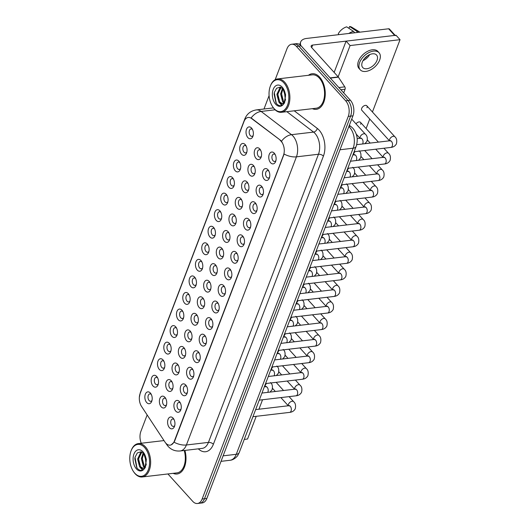 <?xml version="1.0" encoding="UTF-8"?>
<svg xmlns="http://www.w3.org/2000/svg" width="530" height="530" viewBox="0 0 530 530"><rect width="100%" height="100%" fill="white"/><g stroke="black" fill="none" stroke-linecap="round" stroke-linejoin="round"><path stroke-width="0.79" d="M241.554 154.184A5.976 3.644 83.3 0 1 240.176 145.863A5.976 3.644 83.3 0 1 245.204 144.617A5.976 3.644 83.3 0 1 245.721 145.286A5.976 3.644 83.3 0 1 246.616 152.859A5.976 3.644 83.3 0 1 241.554 154.184M246.185 146.095A3.736 2.279 -96.7 0 0 244.708 145.485A3.736 2.279 -96.7 0 0 242.873 148.155A3.736 2.279 -96.7 0 0 244.005 152.183A3.736 2.279 -96.7 0 0 245.582 152.905A3.736 2.279 -96.7 0 0 246.874 151.964M235.234 170.746A5.976 3.644 83.3 0 1 233.856 162.425A5.976 3.644 83.3 0 1 238.884 161.18A5.976 3.644 83.3 0 1 239.401 161.849A5.976 3.644 83.3 0 1 240.289 169.421A5.976 3.644 83.3 0 1 235.234 170.746M239.858 162.657A3.736 2.279 -96.7 0 0 238.387 162.047A3.736 2.279 -96.7 0 0 236.546 164.717A3.736 2.279 -96.7 0 0 237.678 168.745A3.736 2.279 -96.7 0 0 239.255 169.461A3.736 2.279 -96.7 0 0 240.547 168.527M228.907 187.302A5.976 3.644 83.3 0 1 227.529 178.981A5.976 3.644 83.3 0 1 232.557 177.735A5.976 3.644 83.3 0 1 233.074 178.405A5.976 3.644 83.3 0 1 233.969 185.977A5.976 3.644 83.3 0 1 228.907 187.302M233.538 179.213A3.736 2.279 -96.7 0 0 232.06 178.603A3.736 2.279 -96.7 0 0 230.225 181.273A3.736 2.279 -96.7 0 0 231.358 185.301A3.736 2.279 -96.7 0 0 232.935 186.023A3.736 2.279 -96.7 0 0 234.227 185.083M222.587 203.865A5.976 3.644 83.3 0 1 221.209 195.544A5.976 3.644 83.3 0 1 226.237 194.298A5.976 3.644 83.3 0 1 226.754 194.967A5.976 3.644 83.3 0 1 227.642 202.54A5.976 3.644 83.3 0 1 222.587 203.865M227.211 195.775A3.736 2.279 -96.7 0 0 225.74 195.166A3.736 2.279 -96.7 0 0 223.898 197.836A3.736 2.279 -96.7 0 0 225.031 201.864A3.736 2.279 -96.7 0 0 226.608 202.579A3.736 2.279 -96.7 0 0 227.9 201.645M216.26 220.42A5.976 3.644 83.3 0 1 214.882 212.099A5.976 3.644 83.3 0 1 219.91 210.854A5.976 3.644 83.3 0 1 220.427 211.523A5.976 3.644 83.3 0 1 221.321 219.095A5.976 3.644 83.3 0 1 216.26 220.42M220.891 212.338A3.736 2.279 -96.7 0 0 219.413 211.722A3.736 2.279 -96.7 0 0 217.578 214.398A3.736 2.279 -96.7 0 0 218.711 218.42A3.736 2.279 -96.7 0 0 220.288 219.142A3.736 2.279 -96.7 0 0 221.58 218.201M209.94 236.983A5.976 3.644 83.3 0 1 208.562 228.662A5.976 3.644 83.3 0 1 213.59 227.416A5.976 3.644 83.3 0 1 214.107 228.085A5.976 3.644 83.3 0 1 214.994 235.658A5.976 3.644 83.3 0 1 209.94 236.983M214.564 228.894A3.736 2.279 -96.7 0 0 213.093 228.284A3.736 2.279 -96.7 0 0 211.251 230.954A3.736 2.279 -96.7 0 0 212.384 234.982A3.736 2.279 -96.7 0 0 213.961 235.698A3.736 2.279 -96.7 0 0 215.253 234.763M203.613 253.539A5.976 3.644 83.3 0 1 202.235 245.218A5.976 3.644 83.3 0 1 207.263 243.979A5.976 3.644 83.3 0 1 207.78 244.648A5.976 3.644 83.3 0 1 208.674 252.214A5.976 3.644 83.3 0 1 203.613 253.539M208.244 245.456A3.736 2.279 -96.7 0 0 206.766 244.84A3.736 2.279 -96.7 0 0 204.931 247.517A3.736 2.279 -96.7 0 0 206.064 251.538A3.736 2.279 -96.7 0 0 207.641 252.26A3.736 2.279 -96.7 0 0 208.933 251.326M197.292 270.101A5.976 3.644 83.3 0 1 195.915 261.78A5.976 3.644 83.3 0 1 200.943 260.535A5.976 3.644 83.3 0 1 201.46 261.204A5.976 3.644 83.3 0 1 202.347 268.776A5.976 3.644 83.3 0 1 197.292 270.101M201.917 262.012A3.736 2.279 -96.7 0 0 200.446 261.403A3.736 2.279 -96.7 0 0 198.604 264.072A3.736 2.279 -96.7 0 0 199.737 268.101A3.736 2.279 -96.7 0 0 201.314 268.823A3.736 2.279 -96.7 0 0 202.606 267.882M190.966 286.657A5.976 3.644 83.3 0 1 189.588 278.343A5.976 3.644 83.3 0 1 194.616 277.097A5.976 3.644 83.3 0 1 195.133 277.766A5.976 3.644 83.3 0 1 196.027 285.332A5.976 3.644 83.3 0 1 190.966 286.657M195.596 278.575A3.736 2.279 -96.7 0 0 194.119 277.959A3.736 2.279 -96.7 0 0 192.284 280.635A3.736 2.279 -96.7 0 0 193.417 284.656A3.736 2.279 -96.7 0 0 194.994 285.378A3.736 2.279 -96.7 0 0 196.285 284.444M184.645 303.22A5.976 3.644 83.3 0 1 183.267 294.899A5.976 3.644 83.3 0 1 188.296 293.653A5.976 3.644 83.3 0 1 188.812 294.322A5.976 3.644 83.3 0 1 189.7 301.895A5.976 3.644 83.3 0 1 184.645 303.22M189.27 295.13A3.736 2.279 -96.7 0 0 187.799 294.521A3.736 2.279 -96.7 0 0 185.957 297.191A3.736 2.279 -96.7 0 0 187.09 301.219A3.736 2.279 -96.7 0 0 188.667 301.941A3.736 2.279 -96.7 0 0 189.959 301M178.319 319.782A5.976 3.644 83.3 0 1 176.94 311.461A5.976 3.644 83.3 0 1 181.969 310.216A5.976 3.644 83.3 0 1 182.486 310.885A5.976 3.644 83.3 0 1 183.38 318.457A5.976 3.644 83.3 0 1 178.319 319.782M182.949 311.693A3.736 2.279 -96.7 0 0 181.472 311.084A3.736 2.279 -96.7 0 0 179.637 313.753A3.736 2.279 -96.7 0 0 180.77 317.781A3.736 2.279 -96.7 0 0 182.346 318.497A3.736 2.279 -96.7 0 0 183.638 317.563M171.998 336.338A5.976 3.644 83.3 0 1 170.62 328.017A5.976 3.644 83.3 0 1 175.649 326.772A5.976 3.644 83.3 0 1 176.165 327.441A5.976 3.644 83.3 0 1 177.053 335.013A5.976 3.644 83.3 0 1 171.998 336.338M176.623 328.255A3.736 2.279 -96.7 0 0 175.152 327.639A3.736 2.279 -96.7 0 0 173.31 330.309A3.736 2.279 -96.7 0 0 174.443 334.337A3.736 2.279 -96.7 0 0 176.02 335.059A3.736 2.279 -96.7 0 0 177.311 334.119M165.671 352.9A5.976 3.644 83.3 0 1 164.293 344.579A5.976 3.644 83.3 0 1 169.328 343.334A5.976 3.644 83.3 0 1 169.845 344.003A5.976 3.644 83.3 0 1 170.733 351.575A5.976 3.644 83.3 0 1 165.671 352.9M170.302 344.811A3.736 2.279 -96.7 0 0 168.825 344.202A3.736 2.279 -96.7 0 0 166.99 346.872A3.736 2.279 -96.7 0 0 168.123 350.9A3.736 2.279 -96.7 0 0 169.699 351.615A3.736 2.279 -96.7 0 0 170.991 350.681M159.351 369.456A5.976 3.644 83.3 0 1 157.973 361.135A5.976 3.644 83.3 0 1 163.001 359.897A5.976 3.644 83.3 0 1 163.518 360.566A5.976 3.644 83.3 0 1 164.406 368.131A5.976 3.644 83.3 0 1 159.351 369.456M163.975 361.374A3.736 2.279 -96.7 0 0 162.505 360.758A3.736 2.279 -96.7 0 0 160.663 363.434A3.736 2.279 -96.7 0 0 161.796 367.456A3.736 2.279 -96.7 0 0 163.373 368.178A3.736 2.279 -96.7 0 0 164.664 367.237M153.024 386.019A5.976 3.644 83.3 0 1 151.646 377.698A5.976 3.644 83.3 0 1 156.681 376.452A5.976 3.644 83.3 0 1 157.198 377.121A5.976 3.644 83.3 0 1 158.086 384.694A5.976 3.644 83.3 0 1 153.024 386.019M157.655 377.93A3.736 2.279 -96.7 0 0 156.178 377.32A3.736 2.279 -96.7 0 0 154.343 379.99A3.736 2.279 -96.7 0 0 155.476 384.018A3.736 2.279 -96.7 0 0 157.052 384.734A3.736 2.279 -96.7 0 0 158.344 383.8M146.704 402.575A5.976 3.644 83.3 0 1 145.326 394.254A5.976 3.644 83.3 0 1 150.354 393.015A5.976 3.644 83.3 0 1 150.871 393.684A5.976 3.644 83.3 0 1 151.759 401.25A5.976 3.644 83.3 0 1 146.704 402.575M151.328 394.492A3.736 2.279 -96.7 0 0 149.857 393.876A3.736 2.279 -96.7 0 0 148.016 396.553A3.736 2.279 -96.7 0 0 149.149 400.574A3.736 2.279 -96.7 0 0 150.725 401.296A3.736 2.279 -96.7 0 0 152.017 400.362M247.881 137.621A5.976 3.644 83.3 0 1 246.503 129.3A5.976 3.644 83.3 0 1 251.531 128.061A5.976 3.644 83.3 0 1 252.048 128.73A5.976 3.644 83.3 0 1 252.936 136.296A5.976 3.644 83.3 0 1 247.881 137.621M252.505 129.539A3.736 2.279 -96.7 0 0 251.028 128.922A3.736 2.279 -96.7 0 0 249.193 131.599A3.736 2.279 -96.7 0 0 250.326 135.62A3.736 2.279 -96.7 0 0 251.902 136.343A3.736 2.279 -96.7 0 0 253.194 135.408M249.762 175.026A5.976 3.644 83.3 0 1 248.385 166.705A5.976 3.644 83.3 0 1 253.419 165.459A5.976 3.644 83.3 0 1 253.936 166.129A5.976 3.644 83.3 0 1 254.824 173.701A5.976 3.644 83.3 0 1 249.762 175.026M254.393 166.937A3.736 2.279 -96.7 0 0 252.916 166.327A3.736 2.279 -96.7 0 0 251.081 168.997A3.736 2.279 -96.7 0 0 252.214 173.025A3.736 2.279 -96.7 0 0 253.79 173.741A3.736 2.279 -96.7 0 0 255.082 172.806M243.442 191.582A5.976 3.644 83.3 0 1 242.064 183.261A5.976 3.644 83.3 0 1 247.093 182.022A5.976 3.644 83.3 0 1 247.609 182.691A5.976 3.644 83.3 0 1 248.497 190.257A5.976 3.644 83.3 0 1 243.442 191.582M248.066 183.499A3.736 2.279 -96.7 0 0 246.596 182.883A3.736 2.279 -96.7 0 0 244.754 185.56A3.736 2.279 -96.7 0 0 245.887 189.581A3.736 2.279 -96.7 0 0 247.464 190.303A3.736 2.279 -96.7 0 0 248.756 189.362M237.115 208.144A5.976 3.644 83.3 0 1 235.737 199.823A5.976 3.644 83.3 0 1 240.772 198.578A5.976 3.644 83.3 0 1 241.289 199.247A5.976 3.644 83.3 0 1 242.177 206.819A5.976 3.644 83.3 0 1 237.115 208.144M241.746 200.055A3.736 2.279 -96.7 0 0 240.269 199.446A3.736 2.279 -96.7 0 0 238.434 202.115A3.736 2.279 -96.7 0 0 239.567 206.144A3.736 2.279 -96.7 0 0 241.143 206.866A3.736 2.279 -96.7 0 0 242.435 205.925M230.795 224.7A5.976 3.644 83.3 0 1 229.417 216.379A5.976 3.644 83.3 0 1 234.445 215.14A5.976 3.644 83.3 0 1 234.962 215.809A5.976 3.644 83.3 0 1 235.85 223.375A5.976 3.644 83.3 0 1 230.795 224.7M235.419 216.618A3.736 2.279 -96.7 0 0 233.949 216.001A3.736 2.279 -96.7 0 0 232.107 218.678A3.736 2.279 -96.7 0 0 233.24 222.699A3.736 2.279 -96.7 0 0 234.816 223.422A3.736 2.279 -96.7 0 0 236.115 222.487M224.468 241.263A5.976 3.644 83.3 0 1 223.09 232.942A5.976 3.644 83.3 0 1 228.125 231.696A5.976 3.644 83.3 0 1 228.642 232.365A5.976 3.644 83.3 0 1 229.53 239.938A5.976 3.644 83.3 0 1 224.468 241.263M229.099 233.173A3.736 2.279 -96.7 0 0 227.622 232.564A3.736 2.279 -96.7 0 0 225.787 235.234A3.736 2.279 -96.7 0 0 226.919 239.262A3.736 2.279 -96.7 0 0 228.496 239.984A3.736 2.279 -96.7 0 0 229.788 239.043M218.148 257.825A5.976 3.644 83.3 0 1 216.77 249.504A5.976 3.644 83.3 0 1 221.798 248.259A5.976 3.644 83.3 0 1 222.315 248.928A5.976 3.644 83.3 0 1 223.203 256.5A5.976 3.644 83.3 0 1 218.148 257.825M222.772 249.736A3.736 2.279 -96.7 0 0 221.302 249.126A3.736 2.279 -96.7 0 0 219.46 251.796A3.736 2.279 -96.7 0 0 220.593 255.824A3.736 2.279 -96.7 0 0 222.169 256.54A3.736 2.279 -96.7 0 0 223.468 255.606M211.821 274.381A5.976 3.644 83.3 0 1 210.443 266.06A5.976 3.644 83.3 0 1 215.478 264.815A5.976 3.644 83.3 0 1 215.995 265.484A5.976 3.644 83.3 0 1 216.883 273.056A5.976 3.644 83.3 0 1 211.821 274.381M216.452 266.292A3.736 2.279 -96.7 0 0 214.975 265.682A3.736 2.279 -96.7 0 0 213.139 268.352A3.736 2.279 -96.7 0 0 214.272 272.38A3.736 2.279 -96.7 0 0 215.849 273.102A3.736 2.279 -96.7 0 0 217.141 272.162M205.501 290.944A5.976 3.644 83.3 0 1 204.123 282.623A5.976 3.644 83.3 0 1 209.151 281.377A5.976 3.644 83.3 0 1 209.668 282.046A5.976 3.644 83.3 0 1 210.562 289.618A5.976 3.644 83.3 0 1 205.501 290.944M210.125 282.854A3.736 2.279 -96.7 0 0 208.654 282.245A3.736 2.279 -96.7 0 0 206.813 284.915A3.736 2.279 -96.7 0 0 207.945 288.943A3.736 2.279 -96.7 0 0 209.522 289.658A3.736 2.279 -96.7 0 0 210.821 288.724M199.174 307.499A5.976 3.644 83.3 0 1 197.796 299.178A5.976 3.644 83.3 0 1 202.831 297.94A5.976 3.644 83.3 0 1 203.348 298.609A5.976 3.644 83.3 0 1 204.235 306.174A5.976 3.644 83.3 0 1 199.174 307.499M203.805 299.417A3.736 2.279 -96.7 0 0 202.327 298.801A3.736 2.279 -96.7 0 0 200.492 301.477A3.736 2.279 -96.7 0 0 201.625 305.499A3.736 2.279 -96.7 0 0 203.202 306.221A3.736 2.279 -96.7 0 0 204.494 305.28M192.854 324.062A5.976 3.644 83.3 0 1 191.476 315.741A5.976 3.644 83.3 0 1 196.504 314.495A5.976 3.644 83.3 0 1 197.021 315.165A5.976 3.644 83.3 0 1 197.915 322.737A5.976 3.644 83.3 0 1 192.854 324.062M197.478 315.973A3.736 2.279 -96.7 0 0 196.007 315.363A3.736 2.279 -96.7 0 0 194.165 318.033A3.736 2.279 -96.7 0 0 195.298 322.061A3.736 2.279 -96.7 0 0 196.875 322.777A3.736 2.279 -96.7 0 0 198.174 321.842M186.527 340.618A5.976 3.644 83.3 0 1 185.149 332.297A5.976 3.644 83.3 0 1 190.184 331.058A5.976 3.644 83.3 0 1 190.701 331.727A5.976 3.644 83.3 0 1 191.588 339.293A5.976 3.644 83.3 0 1 186.527 340.618M191.158 332.535A3.736 2.279 -96.7 0 0 189.68 331.919A3.736 2.279 -96.7 0 0 187.845 334.596A3.736 2.279 -96.7 0 0 188.978 338.617A3.736 2.279 -96.7 0 0 190.555 339.339A3.736 2.279 -96.7 0 0 191.847 338.405M180.207 357.18A5.976 3.644 83.3 0 1 178.829 348.859A5.976 3.644 83.3 0 1 183.857 347.614A5.976 3.644 83.3 0 1 184.374 348.283A5.976 3.644 83.3 0 1 185.268 355.855A5.976 3.644 83.3 0 1 180.207 357.18M184.831 349.091A3.736 2.279 -96.7 0 0 183.36 348.482A3.736 2.279 -96.7 0 0 181.518 351.151A3.736 2.279 -96.7 0 0 182.651 355.18A3.736 2.279 -96.7 0 0 184.228 355.902A3.736 2.279 -96.7 0 0 185.526 354.961M173.88 373.743A5.976 3.644 83.3 0 1 172.508 365.422A5.976 3.644 83.3 0 1 177.537 364.176A5.976 3.644 83.3 0 1 178.053 364.845A5.976 3.644 83.3 0 1 178.941 372.418A5.976 3.644 83.3 0 1 173.88 373.743M178.511 365.654A3.736 2.279 -96.7 0 0 177.033 365.044A3.736 2.279 -96.7 0 0 175.198 367.714A3.736 2.279 -96.7 0 0 176.331 371.742A3.736 2.279 -96.7 0 0 177.908 372.458A3.736 2.279 -96.7 0 0 179.2 371.523M167.559 390.299A5.976 3.644 83.3 0 1 166.181 381.978A5.976 3.644 83.3 0 1 171.21 380.732A5.976 3.644 83.3 0 1 171.727 381.401A5.976 3.644 83.3 0 1 172.621 388.974A5.976 3.644 83.3 0 1 167.559 390.299M172.184 382.209A3.736 2.279 -96.7 0 0 170.713 381.6A3.736 2.279 -96.7 0 0 168.871 384.27A3.736 2.279 -96.7 0 0 170.004 388.298A3.736 2.279 -96.7 0 0 171.581 389.02A3.736 2.279 -96.7 0 0 172.879 388.079M161.233 406.861A5.976 3.644 83.3 0 1 159.861 398.54A5.976 3.644 83.3 0 1 164.89 397.295A5.976 3.644 83.3 0 1 165.406 397.964A5.976 3.644 83.3 0 1 166.294 405.536A5.976 3.644 83.3 0 1 161.233 406.861M165.864 398.772A3.736 2.279 -96.7 0 0 164.386 398.162A3.736 2.279 -96.7 0 0 162.551 400.832A3.736 2.279 -96.7 0 0 163.684 404.86A3.736 2.279 -96.7 0 0 165.261 405.576A3.736 2.279 -96.7 0 0 166.553 404.642M256.089 158.463A5.976 3.644 83.3 0 1 254.711 150.142A5.976 3.644 83.3 0 1 259.74 148.897A5.976 3.644 83.3 0 1 260.256 149.566A5.976 3.644 83.3 0 1 261.144 157.138A5.976 3.644 83.3 0 1 256.089 158.463M260.714 150.381A3.736 2.279 -96.7 0 0 259.243 149.765A3.736 2.279 -96.7 0 0 257.401 152.435A3.736 2.279 -96.7 0 0 258.534 156.463A3.736 2.279 -96.7 0 0 260.111 157.185A3.736 2.279 -96.7 0 0 261.403 156.244M264.298 179.306A5.976 3.644 83.3 0 1 262.92 170.985A5.976 3.644 83.3 0 1 267.948 169.739A5.976 3.644 83.3 0 1 268.465 170.408A5.976 3.644 83.3 0 1 269.359 177.981A5.976 3.644 83.3 0 1 264.298 179.306M268.922 171.216A3.736 2.279 -96.7 0 0 267.451 170.607A3.736 2.279 -96.7 0 0 265.61 173.277A3.736 2.279 -96.7 0 0 266.742 177.305A3.736 2.279 -96.7 0 0 268.319 178.027A3.736 2.279 -96.7 0 0 269.618 177.086M257.971 195.868A5.976 3.644 83.3 0 1 256.599 187.547A5.976 3.644 83.3 0 1 261.628 186.302A5.976 3.644 83.3 0 1 262.145 186.971A5.976 3.644 83.3 0 1 263.032 194.543A5.976 3.644 83.3 0 1 257.971 195.868M262.602 187.779A3.736 2.279 -96.7 0 0 261.124 187.169A3.736 2.279 -96.7 0 0 259.289 189.839A3.736 2.279 -96.7 0 0 260.422 193.867A3.736 2.279 -96.7 0 0 261.999 194.583A3.736 2.279 -96.7 0 0 263.291 193.649M251.651 212.424A5.976 3.644 83.3 0 1 250.273 204.103A5.976 3.644 83.3 0 1 255.301 202.857A5.976 3.644 83.3 0 1 255.818 203.527A5.976 3.644 83.3 0 1 256.712 211.099A5.976 3.644 83.3 0 1 251.651 212.424M256.275 204.335A3.736 2.279 -96.7 0 0 254.804 203.725A3.736 2.279 -96.7 0 0 252.962 206.395A3.736 2.279 -96.7 0 0 254.095 210.423A3.736 2.279 -96.7 0 0 255.679 211.145A3.736 2.279 -96.7 0 0 256.971 210.205M245.324 228.986A5.976 3.644 83.3 0 1 243.952 220.665A5.976 3.644 83.3 0 1 248.981 219.42A5.976 3.644 83.3 0 1 249.498 220.089A5.976 3.644 83.3 0 1 250.385 227.661A5.976 3.644 83.3 0 1 245.324 228.986M249.955 220.897A3.736 2.279 -96.7 0 0 248.477 220.288A3.736 2.279 -96.7 0 0 246.642 222.958A3.736 2.279 -96.7 0 0 247.775 226.986A3.736 2.279 -96.7 0 0 249.352 227.701A3.736 2.279 -96.7 0 0 250.644 226.767M239.003 245.542A5.976 3.644 83.3 0 1 237.625 237.221A5.976 3.644 83.3 0 1 242.654 235.976A5.976 3.644 83.3 0 1 243.171 236.652A5.976 3.644 83.3 0 1 244.065 244.217A5.976 3.644 83.3 0 1 239.003 245.542M243.628 237.46A3.736 2.279 -96.7 0 0 242.157 236.844A3.736 2.279 -96.7 0 0 240.315 239.52A3.736 2.279 -96.7 0 0 241.448 243.542A3.736 2.279 -96.7 0 0 243.031 244.264A3.736 2.279 -96.7 0 0 244.323 243.323M232.677 262.105A5.976 3.644 83.3 0 1 231.305 253.784A5.976 3.644 83.3 0 1 236.334 252.538A5.976 3.644 83.3 0 1 236.85 253.207A5.976 3.644 83.3 0 1 237.738 260.78A5.976 3.644 83.3 0 1 232.677 262.105M237.307 254.016A3.736 2.279 -96.7 0 0 235.83 253.406A3.736 2.279 -96.7 0 0 233.995 256.076A3.736 2.279 -96.7 0 0 235.128 260.104A3.736 2.279 -96.7 0 0 236.705 260.82A3.736 2.279 -96.7 0 0 237.996 259.885M226.356 278.661A5.976 3.644 83.3 0 1 224.978 270.34A5.976 3.644 83.3 0 1 230.007 269.101A5.976 3.644 83.3 0 1 230.523 269.77A5.976 3.644 83.3 0 1 231.418 277.336A5.976 3.644 83.3 0 1 226.356 278.661M230.987 270.578A3.736 2.279 -96.7 0 0 229.51 269.962A3.736 2.279 -96.7 0 0 227.675 272.639A3.736 2.279 -96.7 0 0 228.801 276.66A3.736 2.279 -96.7 0 0 230.384 277.382A3.736 2.279 -96.7 0 0 231.676 276.448M220.029 295.223A5.976 3.644 83.3 0 1 218.658 286.902A5.976 3.644 83.3 0 1 223.686 285.657A5.976 3.644 83.3 0 1 224.203 286.326A5.976 3.644 83.3 0 1 225.091 293.898A5.976 3.644 83.3 0 1 220.029 295.223M224.66 287.134A3.736 2.279 -96.7 0 0 223.183 286.525A3.736 2.279 -96.7 0 0 221.348 289.195A3.736 2.279 -96.7 0 0 222.481 293.223A3.736 2.279 -96.7 0 0 224.057 293.945A3.736 2.279 -96.7 0 0 225.349 293.004M213.709 311.786A5.976 3.644 83.3 0 1 212.331 303.465A5.976 3.644 83.3 0 1 217.36 302.219A5.976 3.644 83.3 0 1 217.876 302.888A5.976 3.644 83.3 0 1 218.771 310.461A5.976 3.644 83.3 0 1 213.709 311.786M218.34 303.697A3.736 2.279 -96.7 0 0 216.863 303.087A3.736 2.279 -96.7 0 0 215.028 305.757A3.736 2.279 -96.7 0 0 216.154 309.785A3.736 2.279 -96.7 0 0 217.737 310.5A3.736 2.279 -96.7 0 0 219.029 309.566M207.382 328.342A5.976 3.644 83.3 0 1 206.011 320.021A5.976 3.644 83.3 0 1 211.039 318.775A5.976 3.644 83.3 0 1 211.556 319.444A5.976 3.644 83.3 0 1 212.444 327.017A5.976 3.644 83.3 0 1 207.382 328.342M212.013 320.252A3.736 2.279 -96.7 0 0 210.536 319.643A3.736 2.279 -96.7 0 0 208.701 322.313A3.736 2.279 -96.7 0 0 209.834 326.341A3.736 2.279 -96.7 0 0 211.41 327.063A3.736 2.279 -96.7 0 0 212.702 326.122M201.062 344.904A5.976 3.644 83.3 0 1 199.684 336.583A5.976 3.644 83.3 0 1 204.713 335.338A5.976 3.644 83.3 0 1 205.229 336.007A5.976 3.644 83.3 0 1 206.124 343.579A5.976 3.644 83.3 0 1 201.062 344.904M205.693 336.815A3.736 2.279 -96.7 0 0 204.216 336.206A3.736 2.279 -96.7 0 0 202.381 338.875A3.736 2.279 -96.7 0 0 203.507 342.903A3.736 2.279 -96.7 0 0 205.09 343.619A3.736 2.279 -96.7 0 0 206.382 342.685M194.735 361.46A5.976 3.644 83.3 0 1 193.364 353.139A5.976 3.644 83.3 0 1 198.392 351.893A5.976 3.644 83.3 0 1 198.909 352.563A5.976 3.644 83.3 0 1 199.797 360.135A5.976 3.644 83.3 0 1 194.735 361.46M199.366 353.377A3.736 2.279 -96.7 0 0 197.889 352.761A3.736 2.279 -96.7 0 0 196.054 355.431A3.736 2.279 -96.7 0 0 197.186 359.459A3.736 2.279 -96.7 0 0 198.763 360.181A3.736 2.279 -96.7 0 0 200.055 359.241M188.415 378.022A5.976 3.644 83.3 0 1 187.037 369.701A5.976 3.644 83.3 0 1 192.065 368.456A5.976 3.644 83.3 0 1 192.582 369.125A5.976 3.644 83.3 0 1 193.477 376.697A5.976 3.644 83.3 0 1 188.415 378.022M193.046 369.933A3.736 2.279 -96.7 0 0 191.569 369.324A3.736 2.279 -96.7 0 0 189.733 371.994A3.736 2.279 -96.7 0 0 190.86 376.022A3.736 2.279 -96.7 0 0 192.443 376.737A3.736 2.279 -96.7 0 0 193.735 375.803M182.088 394.578A5.976 3.644 83.3 0 1 180.717 386.257A5.976 3.644 83.3 0 1 185.745 385.018A5.976 3.644 83.3 0 1 186.262 385.688A5.976 3.644 83.3 0 1 187.15 393.253A5.976 3.644 83.3 0 1 182.088 394.578M186.719 386.496A3.736 2.279 -96.7 0 0 185.242 385.88A3.736 2.279 -96.7 0 0 183.406 388.556A3.736 2.279 -96.7 0 0 184.539 392.578A3.736 2.279 -96.7 0 0 186.116 393.3A3.736 2.279 -96.7 0 0 187.408 392.359M175.768 411.141A5.976 3.644 83.3 0 1 174.39 402.82A5.976 3.644 83.3 0 1 179.418 401.574A5.976 3.644 83.3 0 1 179.935 402.243A5.976 3.644 83.3 0 1 180.829 409.816A5.976 3.644 83.3 0 1 175.768 411.141M180.399 403.052A3.736 2.279 -96.7 0 0 178.921 402.442A3.736 2.279 -96.7 0 0 177.086 405.112A3.736 2.279 -96.7 0 0 178.213 409.14A3.736 2.279 -96.7 0 0 179.796 409.862A3.736 2.279 -96.7 0 0 181.088 408.921M169.448 427.697A5.976 3.644 83.3 0 1 168.07 419.376A5.976 3.644 83.3 0 1 173.098 418.137A5.976 3.644 83.3 0 1 173.615 418.806A5.976 3.644 83.3 0 1 174.502 426.372A5.976 3.644 83.3 0 1 169.448 427.697M174.072 419.614A3.736 2.279 -96.7 0 0 172.594 418.998A3.736 2.279 -96.7 0 0 170.759 421.675A3.736 2.279 -96.7 0 0 171.892 425.696A3.736 2.279 -96.7 0 0 173.469 426.418A3.736 2.279 -96.7 0 0 174.761 425.484M270.618 162.743A5.976 3.644 83.3 0 1 269.247 154.422A5.976 3.644 83.3 0 1 274.275 153.183A5.976 3.644 83.3 0 1 274.792 153.852A5.976 3.644 83.3 0 1 275.68 161.418A5.976 3.644 83.3 0 1 270.618 162.743M275.249 154.661A3.736 2.279 -96.7 0 0 273.772 154.044A3.736 2.279 -96.7 0 0 271.936 156.721A3.736 2.279 -96.7 0 0 273.069 160.742A3.736 2.279 -96.7 0 0 274.646 161.464A3.736 2.279 -96.7 0 0 275.938 160.53M247.026 149.202A3.736 2.279 83.3 0 1 246.973 148.751M240.7 165.757A3.736 2.279 83.3 0 1 240.647 165.314M234.379 182.32A3.736 2.279 83.3 0 1 234.326 181.869M228.052 198.876A3.736 2.279 83.3 0 1 227.999 198.432M221.732 215.438A3.736 2.279 83.3 0 1 221.679 214.988M215.405 231.994A3.736 2.279 83.3 0 1 215.352 231.55M209.085 248.557A3.736 2.279 83.3 0 1 209.032 248.113M202.758 265.119A3.736 2.279 83.3 0 1 202.705 264.669M196.438 281.675A3.736 2.279 83.3 0 1 196.385 281.231M190.111 298.238A3.736 2.279 83.3 0 1 190.058 297.787M183.791 314.793A3.736 2.279 83.3 0 1 183.738 314.35M177.464 331.356A3.736 2.279 83.3 0 1 177.411 330.906M171.144 347.912A3.736 2.279 83.3 0 1 171.091 347.468M164.817 364.474A3.736 2.279 83.3 0 1 164.764 364.024M158.496 381.03A3.736 2.279 83.3 0 1 158.444 380.586M152.17 397.593A3.736 2.279 83.3 0 1 152.123 397.149M253.347 132.639A3.736 2.279 83.3 0 1 253.294 132.195M255.235 170.037A3.736 2.279 83.3 0 1 255.182 169.593M248.908 186.6A3.736 2.279 83.3 0 1 248.861 186.156M242.588 203.156A3.736 2.279 83.3 0 1 242.535 202.712M236.261 219.718A3.736 2.279 83.3 0 1 236.214 219.274M229.94 236.281A3.736 2.279 83.3 0 1 229.887 235.83M223.62 252.836A3.736 2.279 83.3 0 1 223.567 252.393M217.293 269.399A3.736 2.279 83.3 0 1 217.24 268.948M210.973 285.955A3.736 2.279 83.3 0 1 210.92 285.511M204.646 302.517A3.736 2.279 83.3 0 1 204.593 302.067M198.326 319.073A3.736 2.279 83.3 0 1 198.273 318.629M191.999 335.636A3.736 2.279 83.3 0 1 191.946 335.192M185.679 352.198A3.736 2.279 83.3 0 1 185.626 351.748M179.352 368.754A3.736 2.279 83.3 0 1 179.299 368.31M173.032 385.317A3.736 2.279 83.3 0 1 172.979 384.866M166.705 401.873A3.736 2.279 83.3 0 1 166.652 401.429M261.555 153.481A3.736 2.279 83.3 0 1 261.509 153.031M269.77 174.324A3.736 2.279 83.3 0 1 269.717 173.873M263.443 190.88A3.736 2.279 83.3 0 1 263.39 190.436M257.123 207.442A3.736 2.279 83.3 0 1 257.07 206.992M250.796 223.998A3.736 2.279 83.3 0 1 250.743 223.554M244.476 240.56A3.736 2.279 83.3 0 1 244.423 240.11M238.149 257.116A3.736 2.279 83.3 0 1 238.096 256.672M231.829 273.679A3.736 2.279 83.3 0 1 231.776 273.235M225.502 290.241A3.736 2.279 83.3 0 1 225.449 289.791M219.181 306.797A3.736 2.279 83.3 0 1 219.128 306.353M212.855 323.36A3.736 2.279 83.3 0 1 212.802 322.909M206.534 339.916A3.736 2.279 83.3 0 1 206.481 339.472M200.207 356.478A3.736 2.279 83.3 0 1 200.154 356.027M193.887 373.034A3.736 2.279 83.3 0 1 193.834 372.59M187.56 389.596A3.736 2.279 83.3 0 1 187.507 389.152M181.24 406.152A3.736 2.279 83.3 0 1 181.187 405.708M174.913 422.715A3.736 2.279 83.3 0 1 174.86 422.271M276.09 157.761A3.736 2.279 83.3 0 1 276.037 157.317M280.158 140.39A10.083 6.155 83.3 0 1 281.145 141.305A10.083 6.155 83.3 0 1 283.464 155.343L174.344 441.106A10.083 6.155 83.3 0 1 170.117 445.147A10.083 6.155 83.3 0 1 164.969 442.046L141.556 406.444A10.083 6.155 83.3 0 1 140.125 393.558L244.012 121.509A10.083 6.155 83.3 0 1 248.239 117.461A10.083 6.155 83.3 0 1 251.518 118.495L280.582 140.337L282.145 142.252M319.676 77.188A17.927 10.938 -96.7 0 0 312.104 73.736A17.927 10.938 -96.7 0 0 308.46 75.293A17.927 10.938 -96.7 0 1 312.104 73.736A17.927 10.938 -96.7 0 1 319.676 77.188A17.927 10.938 -96.7 0 1 325.115 96.513A17.927 10.938 -96.7 0 1 316.291 109.339A17.927 10.938 -96.7 0 0 325.115 96.513A17.927 10.938 -96.7 0 0 319.676 77.188M244.575 120.29A13.071 6.738 20.9 0 1 244.814 118.978C246.867 113.89 250.69 110.869 256.275 109.915A14.939 9.116 83.3 0 1 261.131 111.439L291.533 134.68A14.939 9.116 83.3 0 1 292.991 136.038A14.939 9.116 83.3 0 1 296.436 156.84A13.071 6.738 -159.1 0 1 284.1 154.058L174.635 441.073L174.065 442.205L171.163 444.875M291.692 44.242L296.389 43.685A11.203 6.837 -96.7 0 1 301.126 45.845L350.376 100.249A11.203 6.837 -96.7 0 1 352.953 115.851L206.852 498.458A11.203 6.837 -96.7 0 1 202.155 502.95L199.803 503.222A11.203 6.837 -96.7 0 0 204.5 498.73L350.602 116.13A11.203 6.837 -96.7 0 0 348.025 100.528L298.774 46.123A11.203 6.837 -96.7 0 0 294.044 43.963A11.203 6.837 -96.7 0 1 298.774 46.123L348.025 100.528A11.203 6.837 -96.7 0 1 350.602 116.13L204.5 498.73A11.203 6.837 -96.7 0 1 199.803 503.222L197.452 503.5A11.203 6.837 -96.7 0 0 202.149 499.008L348.256 116.401A11.203 6.837 -96.7 0 0 345.673 100.799L296.422 46.402A11.203 6.837 -96.7 0 0 291.692 44.242A11.203 6.837 -96.7 0 0 286.995 48.733L275.169 79.705M275.103 109.796L261.131 111.439A13.071 8.911 127.4 0 0 251.127 117.945L280.582 140.337M312.382 108.67A17.927 10.938 -96.7 0 0 316.291 109.339A17.927 10.938 -96.7 0 1 312.382 108.67M173.131 473.336A17.927 10.938 -96.7 0 0 177.04 474.005A17.927 10.938 -96.7 0 0 184.91 450.414A17.927 10.938 -96.7 0 1 177.04 474.005L177.04 474.005A17.927 10.938 -96.7 0 1 173.131 473.336M167.924 473.952L192.721 501.34A11.203 6.837 -96.7 0 0 197.452 503.5M269.094 95.605L263.98 109.008M147.148 414.95L140.894 431.341A11.203 6.837 -96.7 0 0 141.238 443.252M343.685 92.856L345.063 89.239L340.856 89.736M300.888 45.593A14.939 7.698 -159.1 0 1 300.695 41.943A14.939 7.698 -159.1 0 1 306.645 38.432L388.623 28.786A1.868 1.126 -42.2 0 1 389.437 29.031L395.168 35.358M395.446 35.662A1.868 1.126 137.8 0 0 394.631 35.424L312.654 45.063A3.736 1.928 20.9 0 0 311.163 45.944A3.736 1.928 20.9 0 0 311.713 47.62L338.253 76.936A1.868 1.139 83.3 0 1 338.418 77.148L344.798 86.854A1.868 1.139 83.3 0 1 345.063 89.239M272.645 106.735L272.937 107.179A16.801 10.255 -96.7 0 0 274.388 109.067A16.801 10.255 -96.7 0 0 281.49 112.3L316.165 108.226A16.801 10.255 -96.7 0 0 324.433 96.202A16.801 10.255 -96.7 0 0 319.338 78.082A16.801 10.255 -96.7 0 0 312.236 74.849L277.561 78.924A16.801 10.255 -96.7 0 0 270.433 85.886L270.247 86.39A16.059 9.798 -96.7 0 0 272.645 106.735A16.059 9.798 -96.7 0 0 274.03 108.537A16.059 9.798 -96.7 0 0 287.545 105.192A16.059 9.798 -96.7 0 0 283.848 82.832A16.059 9.798 -96.7 0 0 270.247 86.39M281.49 112.3A16.801 10.255 -96.7 0 0 289.758 100.283A16.801 10.255 -96.7 0 0 284.663 82.163A16.801 10.255 -96.7 0 0 277.561 78.924M283.351 89.895L282.305 88.43L280.317 87.119L276.587 88.232L274.268 92.598L276.249 103.317C278.594 106.119 280.966 106.464 283.358 104.364L284.577 102.833L285.597 94.804L284.895 92.286L283.351 89.895L285.431 96.433L284.312 102.184L283.464 103.164L282.02 103.82L278.879 102.144L276.872 94.36L280.072 87.529L280.628 87.211M285.292 99.468L284.477 92.213M285.451 96.698L285.259 95.009M283.808 102.847L282.609 101.707L280.602 93.923L282.377 88.51M284.219 102.323L283.543 101.594L281.536 93.817L282.854 89.106M282.483 103.721L279.813 102.032L277.806 94.254L281.046 87.397M284.484 102.986L282.02 103.82M281.788 105.424L279.277 102.608M283.583 103.065L283.007 102.164M276.011 102.992L274.123 94.207L274.282 92.551M282.106 105.271L280.304 103.43M278.555 99.719L277.859 93.585M282.291 99.282L281.596 93.147M133.388 471.408A16.059 9.798 -96.7 0 0 134.779 473.204A16.059 9.798 -96.7 0 0 148.294 469.865A16.059 9.798 -96.7 0 0 144.591 447.499A16.059 9.798 -96.7 0 0 130.996 451.063A16.059 9.798 -96.7 0 0 133.388 471.408L133.686 471.852A16.801 10.255 -96.7 0 0 135.137 473.734A16.801 10.255 -96.7 0 0 142.239 476.974L176.907 472.892A16.801 10.255 -96.7 0 0 184.208 450.5M142.239 476.974A16.801 10.255 -96.7 0 0 150.507 464.949A16.801 10.255 -96.7 0 0 145.412 446.83A16.801 10.255 -96.7 0 0 138.31 443.597A16.801 10.255 -96.7 0 0 131.182 450.56L130.996 451.063M144.1 454.568L143.054 453.097L141.066 451.792L137.336 452.898L135.018 457.264L136.992 467.983C139.337 470.786 141.709 471.137 144.107 469.03L145.319 467.506L146.346 459.47L145.637 456.959L144.1 454.568L146.181 461.1L145.054 466.857L144.213 467.838L142.769 468.487L139.622 466.811L137.614 459.033L140.821 452.203L141.377 451.878M146.041 464.141L145.22 456.88M146.194 461.372L146.008 459.682M144.551 467.513L143.358 466.374L141.351 458.596L143.12 453.176M144.962 466.996L144.286 466.267L142.285 458.483L143.597 453.779M143.226 468.387L140.556 466.705L138.549 458.92L141.788 452.07M145.227 467.659L142.769 468.487M142.53 470.097L140.026 467.274M144.332 467.738L143.756 466.837M136.76 467.659L134.865 458.881L135.024 457.218M142.855 469.944L141.046 468.096M139.304 464.393L138.608 458.258M143.034 463.949L142.338 457.821M360.658 124.305A3.359 2.021 137.8 0 0 360.506 122.357A3.359 2.021 137.8 0 0 355.988 123.841M366.979 107.742A3.359 2.021 137.8 0 0 366.826 105.801A3.359 2.021 137.8 0 0 364.156 105.748A3.359 2.021 137.8 0 0 361.692 108.365A3.359 2.021 137.8 0 0 361.844 110.313L389.464 140.814M372.431 111.989L400.044 39.677L350.091 45.553L338.153 76.823M244.264 439.41L247.55 439.019L256.222 416.308M258.931 409.226L262.549 399.752M366.111 128.552L369.741 119.031M400.044 39.677L396.042 35.258L346.09 41.128L334.145 72.398M350.091 45.553L346.09 41.128M376.996 60.413A9.335 5.618 137.8 0 0 376.572 55.014A9.335 5.618 137.8 0 0 369.145 54.862A9.335 5.618 137.8 0 0 362.301 62.142A9.335 5.618 137.8 0 0 362.732 67.542A9.335 5.618 137.8 0 0 370.152 67.694A9.335 5.618 137.8 0 0 376.996 60.413M379.063 52.761L377.863 51.43A12.694 7.639 137.8 0 0 367.76 51.231A12.694 7.639 137.8 0 0 358.459 61.129A12.694 7.639 137.8 0 0 359.035 68.476L360.234 69.801A12.694 7.639 137.8 0 0 370.337 70A12.694 7.639 137.8 0 0 379.639 60.102A12.694 7.639 137.8 0 0 379.063 52.761A12.694 7.639 137.8 0 0 368.966 52.556A12.694 7.639 137.8 0 0 359.658 62.454A12.694 7.639 137.8 0 0 360.234 69.801M338.842 34.642L338.299 33.688A9.712 5.843 137.8 0 1 346.666 26.845L353.483 31.356L354.762 32.767M353.483 31.356A12.322 7.413 137.8 0 0 348.813 33.47M359.843 32.171A12.322 7.413 137.8 0 0 359.353 31.826A12.322 7.413 137.8 0 0 356.425 31.012L349.608 26.5L348.912 28.328M357.704 32.423L356.425 31.012M359.353 31.826L351.622 27.123A9.712 5.843 137.8 0 0 349.608 26.5M364.554 58.479A7.466 4.492 137.8 0 0 367.369 55.928M363.017 60.645A9.335 5.618 137.8 0 0 369.682 54.616M251.518 118.495L251.942 118.442M294.243 110.803L317.284 128.419A18.669 11.395 83.3 0 1 323.413 156.111L213.378 444.259A3.736 1.928 20.9 0 0 208.436 442.398L318.47 154.25A14.939 9.116 -96.7 0 0 315.032 133.447A14.939 9.116 -96.7 0 0 313.568 132.089L286.863 111.671M213.378 444.259A18.669 11.395 83.3 0 1 198.326 448.837M202.175 448.387A14.939 9.116 -96.7 0 0 208.436 442.398L186.401 444.988A14.939 9.116 83.3 0 1 180.14 450.977L202.175 448.387M281.483 141.252A13.071 8.911 127.4 0 1 291.533 134.68L313.568 132.089A3.736 2.544 -52.6 0 0 317.284 128.419M174.065 442.205A13.071 6.738 20.9 0 0 186.401 444.988L296.436 156.84L318.47 154.25A3.736 1.928 20.9 0 1 323.413 156.111M140.105 393.604A13.071 6.738 -159.1 0 1 140.331 392.584L244.814 118.978M166.307 443.663A13.071 6.572 146.7 0 0 166.738 444.604L165.691 443.014M202.149 499.008L206.852 498.458M348.256 116.401L352.953 115.851M345.673 100.799L350.376 100.249M296.422 46.402L301.126 45.845M223.123 455.84L236.281 454.296A7.466 3.849 20.9 0 0 239.249 452.534L237.811 455.343C237.758 455.853 234.154 460.02 230.013 460.278A14.939 9.116 -96.7 0 0 236.281 454.296L353.159 148.208A14.939 9.116 -96.7 0 0 349.72 127.405A14.939 9.116 -96.7 0 0 348.866 126.557M340.008 149.758L353.159 148.208A7.466 3.849 20.9 0 0 356.133 146.452L239.249 452.534M349.336 125.319L351.238 126.776A7.466 5.095 127.4 0 0 349.071 126.021M356.69 144.67L390.06 140.748A3.359 2.054 83.3 0 1 391.478 141.397A3.359 2.054 83.3 0 1 392.187 146.24A3.359 2.054 83.3 0 1 390.842 147.426L354.113 151.746M389.583 140.801A3.359 2.021 -42.2 0 1 389.683 139.284A3.359 2.021 -42.2 0 1 389.749 139.112A3.359 2.021 -42.2 0 1 392.233 136.621A3.359 2.021 -42.2 0 1 394.817 136.714C396.639 138.191 397.169 140.582 396.413 143.888C395.248 145.989 393.392 147.168 390.842 147.426M360.864 138.509L361.208 138.072L360.599 138.224A3.359 2.054 83.3 0 1 362.017 138.867A3.359 2.054 83.3 0 1 362.725 143.716A3.359 2.054 83.3 0 1 362.593 143.974M360.122 138.277A3.359 2.021 -42.2 0 1 360.221 136.753A3.359 2.021 -42.2 0 1 360.287 136.588A3.359 2.021 -42.2 0 1 362.772 134.09A3.359 2.021 -42.2 0 1 365.356 134.189C367.177 135.667 367.707 138.058 366.952 141.364L364.872 143.709M350.496 161.219L383.733 157.304A3.359 2.054 83.3 0 1 385.158 157.953A3.359 2.054 83.3 0 1 385.86 162.803A3.359 2.054 83.3 0 1 384.522 163.982L347.786 168.301M383.256 157.364A3.359 2.021 -42.2 0 1 383.356 155.84A3.359 2.021 -42.2 0 1 383.428 155.674A3.359 2.021 -42.2 0 1 385.906 153.177A3.359 2.021 -42.2 0 1 388.49 153.276C390.312 154.753 390.849 157.138 390.087 160.444C388.921 162.551 387.066 163.724 384.522 163.982M344.169 177.775L377.413 173.867A3.359 2.054 83.3 0 1 378.831 174.516A3.359 2.054 83.3 0 1 379.54 179.359A3.359 2.054 83.3 0 1 378.195 180.544L341.466 184.864M376.936 173.926A3.359 2.021 -42.2 0 1 377.035 172.402A3.359 2.021 -42.2 0 1 377.102 172.23A3.359 2.021 -42.2 0 1 379.586 169.739A3.359 2.021 -42.2 0 1 382.17 169.832C383.992 171.309 384.522 173.701 383.766 177.007C382.6 179.107 380.745 180.286 378.195 180.544M337.849 194.338L371.086 190.429A3.359 2.054 83.3 0 1 372.51 191.072A3.359 2.054 83.3 0 1 373.213 195.921A3.359 2.054 83.3 0 1 371.875 197.1L335.139 201.42M370.609 190.482A3.359 2.021 -42.2 0 1 370.708 188.958A3.359 2.021 -42.2 0 1 370.781 188.793A3.359 2.021 -42.2 0 1 373.259 186.295A3.359 2.021 -42.2 0 1 375.843 186.394C377.665 187.872 378.201 190.263 377.44 193.563C376.274 195.669 374.418 196.849 371.875 197.1M331.522 210.894L364.766 206.985A3.359 2.054 83.3 0 1 366.184 207.634A3.359 2.054 83.3 0 1 366.892 212.477A3.359 2.054 83.3 0 1 365.548 213.663L328.819 217.982M364.289 207.044A3.359 2.021 -42.2 0 1 364.388 205.521A3.359 2.021 -42.2 0 1 364.454 205.348A3.359 2.021 -42.2 0 1 366.939 202.857A3.359 2.021 -42.2 0 1 369.523 202.957C371.344 204.428 371.875 206.819 371.119 210.125C369.953 212.225 368.098 213.404 365.548 213.663M354.543 155.071L354.888 154.634L354.279 154.78A3.359 2.054 83.3 0 1 355.696 155.429A3.359 2.054 83.3 0 1 356.399 160.272A3.359 2.054 83.3 0 1 356.266 160.537M353.795 154.839A3.359 2.021 -42.2 0 1 353.894 153.316A3.359 2.021 -42.2 0 1 353.967 153.143A3.359 2.021 -42.2 0 1 355.047 151.633M348.217 171.627L348.561 171.19L347.952 171.342A3.359 2.054 83.3 0 1 349.369 171.992A3.359 2.054 83.3 0 1 350.078 176.834A3.359 2.054 83.3 0 1 349.946 177.099M347.475 171.395A3.359 2.021 -42.2 0 1 347.574 169.878A3.359 2.021 -42.2 0 1 347.64 169.706A3.359 2.021 -42.2 0 1 348.727 168.195M341.896 188.19L342.241 187.752L341.631 187.898A3.359 2.054 83.3 0 1 343.049 188.548A3.359 2.054 83.3 0 1 343.758 193.39A3.359 2.054 83.3 0 1 343.619 193.655M341.148 187.958A3.359 2.021 -42.2 0 1 341.247 186.434A3.359 2.021 -42.2 0 1 341.32 186.269A3.359 2.021 -42.2 0 1 342.4 184.751M311.686 47.587L312.654 45.063M330.13 77.89L338.253 76.936M394.631 35.424L388.623 28.786M338.418 77.148L330.322 78.102M338.875 87.549L344.798 86.854M284.895 92.286A10.68 6.519 -96.7 0 0 282.205 87.132A10.68 6.519 -96.7 0 0 273.215 89.358A10.68 6.519 -96.7 0 0 275.673 104.231A10.68 6.519 -96.7 0 0 283.358 104.364M284.312 102.184A8.44 5.148 -96.7 0 0 285.551 99.461M145.637 456.959A10.68 6.519 -96.7 0 0 142.948 451.805A10.68 6.519 -96.7 0 0 133.957 454.025A10.68 6.519 -96.7 0 0 136.422 468.904A10.68 6.519 -96.7 0 0 144.107 469.03M145.054 466.857A8.44 5.148 -96.7 0 0 146.293 464.134M325.201 227.456L358.439 223.547A3.359 2.054 83.3 0 1 359.863 224.19A3.359 2.054 83.3 0 1 360.566 229.04A3.359 2.054 83.3 0 1 359.227 230.219L322.492 234.538M357.962 223.6A3.359 2.021 -42.2 0 1 358.061 222.083A3.359 2.021 -42.2 0 1 358.134 221.911A3.359 2.021 -42.2 0 1 360.612 219.42A3.359 2.021 -42.2 0 1 363.196 219.513C365.018 220.99 365.554 223.382 364.792 226.688C363.626 228.788 361.771 229.967 359.227 230.219M318.875 244.012L352.119 240.103A3.359 2.054 83.3 0 1 353.536 240.752A3.359 2.054 83.3 0 1 354.245 245.595A3.359 2.054 83.3 0 1 352.9 246.781L316.171 251.101M351.642 240.163A3.359 2.021 -42.2 0 1 351.741 238.639A3.359 2.021 -42.2 0 1 351.807 238.473A3.359 2.021 -42.2 0 1 354.292 235.976A3.359 2.021 -42.2 0 1 356.875 236.075C358.697 237.546 359.227 239.938 358.472 243.244C357.306 245.344 355.451 246.523 352.9 246.781M312.554 260.575L345.792 256.666A3.359 2.054 83.3 0 1 347.216 257.315A3.359 2.054 83.3 0 1 347.918 262.158A3.359 2.054 83.3 0 1 346.58 263.337L309.845 267.663M345.315 256.719A3.359 2.021 -42.2 0 1 345.414 255.202A3.359 2.021 -42.2 0 1 345.487 255.029A3.359 2.021 -42.2 0 1 347.965 252.538A3.359 2.021 -42.2 0 1 350.549 252.631C352.37 254.108 352.907 256.5 352.145 259.806C350.979 261.906 349.124 263.085 346.58 263.337M335.57 204.746L335.921 204.315L335.305 204.461A3.359 2.054 83.3 0 1 336.722 205.11A3.359 2.054 83.3 0 1 337.431 209.953A3.359 2.054 83.3 0 1 337.299 210.218M334.827 204.514A3.359 2.021 -42.2 0 1 334.927 202.997A3.359 2.021 -42.2 0 1 334.993 202.824A3.359 2.021 -42.2 0 1 336.08 201.314M329.249 221.308L329.594 220.871L328.984 221.017A3.359 2.054 83.3 0 1 330.402 221.666A3.359 2.054 83.3 0 1 331.111 226.515A3.359 2.054 83.3 0 1 330.978 226.774M328.501 221.076A3.359 2.021 -42.2 0 1 328.6 219.552A3.359 2.021 -42.2 0 1 328.673 219.387A3.359 2.021 -42.2 0 1 329.753 217.87M322.922 237.864L323.273 237.433L322.657 237.579A3.359 2.054 83.3 0 1 324.075 238.228A3.359 2.054 83.3 0 1 324.784 243.071A3.359 2.054 83.3 0 1 324.651 243.336M322.18 237.639A3.359 2.021 -42.2 0 1 322.28 236.115A3.359 2.021 -42.2 0 1 322.346 235.943A3.359 2.021 -42.2 0 1 323.433 234.432M306.227 277.137L339.472 273.222A3.359 2.054 83.3 0 1 340.889 273.871A3.359 2.054 83.3 0 1 341.598 278.72A3.359 2.054 83.3 0 1 340.253 279.9L303.524 284.219M338.995 273.281A3.359 2.021 -42.2 0 1 339.094 271.757A3.359 2.021 -42.2 0 1 339.16 271.592A3.359 2.021 -42.2 0 1 341.645 269.094A3.359 2.021 -42.2 0 1 344.228 269.194C346.05 270.671 346.58 273.056 345.825 276.362C344.659 278.462 342.804 279.641 340.253 279.9M299.907 293.693L333.145 289.784A3.359 2.054 83.3 0 1 334.569 290.433A3.359 2.054 83.3 0 1 335.271 295.276A3.359 2.054 83.3 0 1 333.933 296.462L297.197 300.782M332.668 289.837A3.359 2.021 -42.2 0 1 332.767 288.32A3.359 2.021 -42.2 0 1 332.84 288.148A3.359 2.021 -42.2 0 1 335.318 285.657A3.359 2.021 -42.2 0 1 337.901 285.75C339.723 287.227 340.26 289.618 339.498 292.924C338.332 295.024 336.477 296.204 333.933 296.462M293.58 310.255L326.825 306.347A3.359 2.054 83.3 0 1 328.242 306.989A3.359 2.054 83.3 0 1 328.951 311.839A3.359 2.054 83.3 0 1 327.606 313.018L290.877 317.337M326.348 306.4A3.359 2.021 -42.2 0 1 326.447 304.876A3.359 2.021 -42.2 0 1 326.513 304.71A3.359 2.021 -42.2 0 1 328.998 302.213A3.359 2.021 -42.2 0 1 331.581 302.312C333.403 303.789 333.933 306.181 333.178 309.48C332.012 311.587 330.157 312.766 327.606 313.018M287.26 326.811L320.498 322.902A3.359 2.054 83.3 0 1 321.922 323.552A3.359 2.054 83.3 0 1 322.624 328.395A3.359 2.054 83.3 0 1 321.286 329.581L284.55 333.9M320.021 322.962A3.359 2.021 -42.2 0 1 320.12 321.438A3.359 2.021 -42.2 0 1 320.193 321.266A3.359 2.021 -42.2 0 1 322.671 318.775A3.359 2.021 -42.2 0 1 325.254 318.875C327.076 320.345 327.613 322.737 326.851 326.043C325.685 328.143 323.83 329.322 321.286 329.581M280.933 343.374L314.177 339.465A3.359 2.054 83.3 0 1 315.595 340.108A3.359 2.054 83.3 0 1 316.304 344.957A3.359 2.054 83.3 0 1 314.959 346.136L278.23 350.456M313.7 339.518A3.359 2.021 -42.2 0 1 313.8 337.994A3.359 2.021 -42.2 0 1 313.866 337.829A3.359 2.021 -42.2 0 1 316.35 335.331A3.359 2.021 -42.2 0 1 318.934 335.43C320.756 336.908 321.286 339.299 320.531 342.605C319.365 344.705 317.51 345.885 314.959 346.136M316.602 254.427L316.947 253.989L316.337 254.142A3.359 2.054 83.3 0 1 317.755 254.784A3.359 2.054 83.3 0 1 318.464 259.634A3.359 2.054 83.3 0 1 318.331 259.892M315.853 254.195A3.359 2.021 -42.2 0 1 315.953 252.671A3.359 2.021 -42.2 0 1 316.026 252.505A3.359 2.021 -42.2 0 1 317.106 250.988M310.275 270.989L310.626 270.552L310.01 270.697A3.359 2.054 83.3 0 1 311.428 271.347A3.359 2.054 83.3 0 1 312.137 276.19A3.359 2.054 83.3 0 1 312.004 276.455M309.533 270.757A3.359 2.021 -42.2 0 1 309.633 269.233A3.359 2.021 -42.2 0 1 309.699 269.061A3.359 2.021 -42.2 0 1 310.785 267.551M303.955 287.545L304.299 287.108L303.69 287.26A3.359 2.054 83.3 0 1 305.108 287.903A3.359 2.054 83.3 0 1 305.817 292.752A3.359 2.054 83.3 0 1 305.684 293.017M303.206 287.313A3.359 2.021 -42.2 0 1 303.306 285.796A3.359 2.021 -42.2 0 1 303.379 285.624A3.359 2.021 -42.2 0 1 304.459 284.106M297.628 304.107L297.979 303.67L297.363 303.816A3.359 2.054 83.3 0 1 298.781 304.465A3.359 2.054 83.3 0 1 299.49 309.308A3.359 2.054 83.3 0 1 299.357 309.573M296.886 303.875A3.359 2.021 -42.2 0 1 296.985 302.352A3.359 2.021 -42.2 0 1 297.052 302.186A3.359 2.021 -42.2 0 1 298.138 300.669M291.308 320.663L291.652 320.226L291.043 320.378A3.359 2.054 83.3 0 1 292.461 321.028A3.359 2.054 83.3 0 1 293.169 325.87A3.359 2.054 83.3 0 1 293.037 326.135M290.559 320.431A3.359 2.021 -42.2 0 1 290.659 318.914A3.359 2.021 -42.2 0 1 290.731 318.742A3.359 2.021 -42.2 0 1 291.811 317.231M274.613 359.93L307.851 356.021A3.359 2.054 83.3 0 1 309.275 356.67A3.359 2.054 83.3 0 1 309.977 361.513A3.359 2.054 83.3 0 1 308.639 362.699L271.903 367.018M307.373 356.08A3.359 2.021 -42.2 0 1 307.473 354.557A3.359 2.021 -42.2 0 1 307.546 354.384A3.359 2.021 -42.2 0 1 310.023 351.893A3.359 2.021 -42.2 0 1 312.607 351.993C314.436 353.464 314.966 355.855 314.204 359.161C313.038 361.261 311.183 362.441 308.639 362.699M268.286 376.492L301.53 372.583A3.359 2.054 83.3 0 1 302.948 373.233A3.359 2.054 83.3 0 1 303.657 378.075A3.359 2.054 83.3 0 1 302.312 379.255L265.583 383.574M301.053 372.636A3.359 2.021 -42.2 0 1 301.153 371.119A3.359 2.021 -42.2 0 1 301.219 370.947A3.359 2.021 -42.2 0 1 303.703 368.456A3.359 2.021 -42.2 0 1 306.287 368.549C308.109 370.026 308.639 372.418 307.884 375.724C306.718 377.824 304.863 379.003 302.312 379.255M261.966 393.048L295.203 389.139A3.359 2.054 83.3 0 1 296.628 389.788A3.359 2.054 83.3 0 1 297.33 394.631A3.359 2.054 83.3 0 1 295.992 395.817L259.256 400.137M294.726 389.199A3.359 2.021 -42.2 0 1 294.826 387.675A3.359 2.021 -42.2 0 1 294.899 387.509A3.359 2.021 -42.2 0 1 297.376 385.012A3.359 2.021 -42.2 0 1 299.96 385.111C301.789 386.589 302.319 388.974 301.557 392.279C300.391 394.38 298.536 395.559 295.992 395.817M255.639 409.61L288.883 405.702A3.359 2.054 83.3 0 1 290.301 406.351A3.359 2.054 83.3 0 1 291.01 411.194A3.359 2.054 83.3 0 1 289.665 412.38L252.936 416.699M288.406 405.755A3.359 2.021 -42.2 0 1 288.505 404.238A3.359 2.021 -42.2 0 1 288.572 404.065A3.359 2.021 -42.2 0 1 291.056 401.574A3.359 2.021 -42.2 0 1 293.64 401.667C295.462 403.144 295.992 405.536 295.236 408.842C294.07 410.942 292.215 412.121 289.665 412.38M284.981 337.226L285.332 336.788L284.716 336.934A3.359 2.054 83.3 0 1 286.134 337.584A3.359 2.054 83.3 0 1 286.843 342.433A3.359 2.054 83.3 0 1 286.71 342.691M284.239 336.994A3.359 2.021 -42.2 0 1 284.338 335.47A3.359 2.021 -42.2 0 1 284.405 335.305A3.359 2.021 -42.2 0 1 285.491 333.787M278.661 353.782L279.005 353.351L278.396 353.497A3.359 2.054 83.3 0 1 279.813 354.146A3.359 2.054 83.3 0 1 280.522 358.989A3.359 2.054 83.3 0 1 280.39 359.254M277.912 353.55A3.359 2.021 -42.2 0 1 278.011 352.033A3.359 2.021 -42.2 0 1 278.084 351.86A3.359 2.021 -42.2 0 1 279.164 350.35M272.334 370.344L272.685 369.907L272.069 370.059A3.359 2.054 83.3 0 1 273.487 370.702A3.359 2.054 83.3 0 1 274.195 375.551A3.359 2.054 83.3 0 1 274.063 375.81M271.592 370.112A3.359 2.021 -42.2 0 1 271.691 368.589A3.359 2.021 -42.2 0 1 271.757 368.423A3.359 2.021 -42.2 0 1 272.844 366.906M266.014 386.907L266.358 386.469L265.749 386.615A3.359 2.054 83.3 0 1 267.166 387.264A3.359 2.054 83.3 0 1 267.875 392.107A3.359 2.054 83.3 0 1 267.743 392.372M265.272 386.675A3.359 2.021 -42.2 0 1 265.364 385.151A3.359 2.021 -42.2 0 1 265.437 384.979A3.359 2.021 -42.2 0 1 266.517 383.468M166.738 444.604L168.136 446.406C171.342 449.851 175.344 451.375 180.14 450.977M139.344 397.328L140.331 392.584M256.275 109.915L273.434 107.895M351.238 126.776L352.973 128.373C357.22 133.765 358.273 139.787 356.133 146.452M230.013 460.278L221.023 461.339M390.06 140.748L390.67 140.602L390.325 141.033M394.817 136.714L366.826 105.801M360.002 138.29L356.253 134.15M357.16 138.628L360.599 138.224M365.356 134.189L351.708 119.118M383.137 157.377L375.737 149.202M370.198 143.08L367.383 139.973M383.733 157.304L384.349 157.158L383.998 157.595M388.49 153.276L383.932 148.234M378.393 142.119L360.506 122.357M376.817 173.939L369.41 165.757M363.878 159.643L361.062 156.535M377.413 173.867L378.022 173.721L377.678 174.151M382.17 169.832L377.605 164.797M372.067 158.682L364.667 150.5M370.49 190.495L363.09 182.32M357.551 176.205L354.736 173.091M371.086 190.429L371.702 190.277L371.351 190.714M375.843 186.394L371.285 181.353M365.746 175.238L358.346 167.063M364.17 207.058L356.763 198.876M351.231 192.761L348.415 189.654M364.766 206.985L365.375 206.839L365.031 207.276M369.523 202.957L364.958 197.915M359.419 191.8L352.019 183.619M359.035 150.752C360.857 152.223 361.387 154.614 360.625 157.92L358.552 160.272M353.676 154.853L353.146 154.263M352.887 154.945L354.279 154.78M352.708 167.308C354.53 168.785 355.06 171.177 354.305 174.483L352.225 176.828M347.355 171.409L346.825 170.826M346.567 171.501L347.952 171.342M346.388 183.87C348.21 185.348 348.74 187.733 347.978 191.038L345.904 193.39M341.035 187.971L340.499 187.381M340.24 188.064L341.631 187.898M299.688 44.586L300.695 41.943M164.002 440.576L138.31 443.597M357.843 223.614L350.443 215.438M344.904 209.323L342.089 206.21M358.439 223.547L359.055 223.395L358.704 223.832M363.196 219.513L358.638 214.478M353.099 208.356L345.699 200.181M351.522 240.176L344.116 232.001M338.584 225.879L335.768 222.772M352.119 240.103L352.728 239.957L352.384 240.395M356.875 236.075L352.311 231.034M346.772 224.919L339.372 216.737M345.196 256.732L337.796 248.557M332.257 242.442L329.441 239.328M345.792 256.666L346.408 256.513L346.057 256.951M350.549 252.631L345.991 247.596M340.452 241.475L333.052 233.299M340.061 200.426C341.883 201.903 342.413 204.295 341.658 207.601L339.578 209.946M334.708 204.527L334.178 203.944M333.92 204.626L335.305 204.461M333.741 216.989C335.563 218.466 336.093 220.851 335.331 224.157L333.257 226.509M328.388 221.09L327.851 220.506M327.593 221.182L328.984 221.017M327.414 233.544C329.236 235.022 329.766 237.413 329.011 240.719L326.93 243.065M322.061 237.652L321.531 237.062M321.273 237.745L322.657 237.579M338.875 273.294L331.469 265.119M325.937 258.998L323.121 255.891M339.472 273.222L340.081 273.076L339.737 273.513M344.228 269.194L339.664 264.152M334.132 258.037L326.725 249.862M332.548 289.857L325.148 281.675M319.61 275.56L316.794 272.453M333.145 289.784L333.761 289.638L333.41 290.069M337.901 285.75L333.344 280.714M327.805 274.593L320.405 266.418M326.228 306.413L318.822 298.238M313.29 292.123L310.474 289.009M326.825 306.347L327.434 306.194L327.089 306.631M331.581 302.312L327.017 297.27M321.485 291.156L314.078 282.98M319.901 322.975L312.501 314.793M306.963 308.679L304.147 305.572M320.498 322.902L321.114 322.757L320.763 323.194M325.254 318.875L320.696 313.833M315.158 307.718L307.758 299.536M313.581 339.531L306.174 331.356M300.642 325.241L297.827 322.127M314.177 339.465L314.787 339.313L314.442 339.75M318.934 335.43L314.369 330.389M308.838 324.274L301.431 316.099M321.094 250.107C322.916 251.584 323.446 253.976 322.684 257.275L320.61 259.627M315.741 254.208L315.204 253.625M314.946 254.301L316.337 254.142M314.767 266.669C316.589 268.14 317.119 270.532 316.364 273.838L314.283 276.183M309.414 270.77L308.884 270.181M308.626 270.863L310.01 270.697M308.447 283.225C310.269 284.703 310.799 287.094 310.037 290.4L307.963 292.745M303.094 287.326L302.557 286.743M302.299 287.419L303.69 287.26M302.12 299.788C303.942 301.259 304.472 303.65 303.716 306.956L301.636 309.308M296.767 303.889L296.237 303.299M295.978 303.981L297.363 303.816M295.8 316.344C297.621 317.821 298.151 320.213 297.39 323.519L295.316 325.864M290.447 320.445L289.917 319.862M289.652 320.537L291.043 320.378M307.254 356.094L299.854 347.912M294.316 341.797L291.5 338.69M307.851 356.021L308.467 355.875L308.115 356.312M312.607 351.993L308.049 346.951M302.511 340.836L295.111 332.654M300.934 372.65L293.527 364.474M287.995 358.359L285.18 355.246M301.53 372.583L302.14 372.431L301.795 372.868M306.287 368.549L301.722 363.514M296.19 357.392L288.784 349.217M294.607 389.212L287.207 381.037M281.668 374.915L278.853 371.808M295.203 389.139L295.82 388.993L295.468 389.431M299.96 385.111L295.402 380.07M289.864 373.955L282.464 365.779M288.287 405.768L280.887 397.593M275.348 391.478L272.533 388.364M288.883 405.702L289.493 405.556L289.148 405.987M293.64 401.667L289.075 396.632M283.543 390.511L276.137 382.335M289.473 332.906C291.295 334.384 291.831 336.769 291.069 340.075L288.989 342.426M284.12 337.007L283.59 336.424M283.331 337.1L284.716 336.934M283.152 349.462C284.974 350.94 285.504 353.331 284.743 356.637L282.669 358.982M277.799 353.57L277.269 352.98M277.005 353.662L278.396 353.497M276.826 366.025C278.647 367.502 279.184 369.894 278.422 373.193L276.342 375.545M271.473 370.125L270.943 369.542M270.684 370.218L272.069 370.059M270.505 382.587C272.327 384.058 272.857 386.45 272.095 389.755L270.022 392.101M265.152 386.688L264.622 386.098M264.357 386.781L265.749 386.615"/></g></svg>
